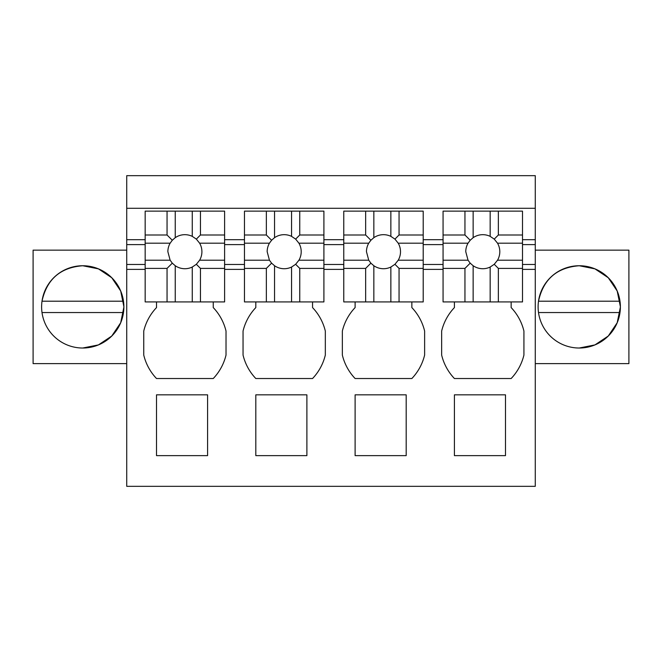 <?xml version="1.0" encoding="UTF-8"?>
<svg xmlns="http://www.w3.org/2000/svg" width="662" height="662" viewBox="0 0 662 662"><rect width="100%" height="100%" fill="white"/><g stroke="black" fill="none" stroke-linecap="round" stroke-linejoin="round"><path stroke-width="0.99" d="M522.508 269.384L535.277 269.384L535.277 486.33L126.723 486.33L126.723 175.67L535.277 175.67L535.277 239.694L522.508 239.694M423.208 269.384L443.068 269.384M355.113 301.922L355.113 307.59A51.421 51.421 0 0 0 342.345 331.066L342.345 355.055A51.421 51.421 0 0 0 355.113 378.523L411.855 378.523A51.437 51.437 0 0 0 424.623 355.055L424.623 331.066A51.421 51.421 0 0 0 411.855 307.59L411.855 301.922M323.908 269.384L343.768 269.384M255.813 301.922L255.813 307.59A51.421 51.421 0 0 0 243.045 331.066L243.045 355.055A51.421 51.421 0 0 0 255.813 378.523L312.555 378.523A51.437 51.437 0 0 0 325.323 355.055L325.323 331.066A51.421 51.421 0 0 0 312.555 307.59L312.555 301.922M224.608 269.384L244.468 269.384M156.513 301.922L156.513 307.59A51.421 51.421 0 0 0 143.745 331.066L143.745 355.055A51.421 51.421 0 0 0 156.513 378.523L213.255 378.523A51.437 51.437 0 0 0 226.023 355.055L226.023 331.066A51.421 51.421 0 0 0 213.255 307.59L213.255 301.922M126.723 269.384L145.168 269.384M454.413 301.922L454.413 307.59A51.421 51.421 0 0 0 441.645 331.066L441.645 355.055A51.421 51.421 0 0 0 454.413 378.523L511.155 378.523A51.437 51.437 0 0 0 523.923 355.055L523.923 331.066A51.421 51.421 0 0 0 511.155 307.59L511.155 301.922M207.587 394.833L207.587 455.638L156.513 455.638L156.513 394.833L207.587 394.833M355.113 455.638L406.187 455.638L406.187 394.833L355.113 394.833L355.113 455.638M306.887 394.833L306.887 455.638L255.813 455.638L255.813 394.833L306.887 394.833M454.413 394.833L454.413 455.638L505.487 455.638L505.487 394.833L454.413 394.833M126.723 264.469L145.168 264.469M126.723 244.609L145.168 244.609M126.723 239.694L145.168 239.694M224.608 239.694L244.468 239.694M323.908 239.694L343.768 239.694M423.208 239.694L443.068 239.694M126.723 208.29L535.277 208.29M126.723 250.145L33.1 250.145L33.1 363.628L126.723 363.628M82.75 348.022A41.135 41.135 0 0 0 123.885 306.887A41.135 41.135 0 0 0 82.75 265.743A41.135 41.135 0 0 0 41.615 306.887A41.135 41.135 0 0 0 82.75 348.022L98.439 344.91L111.754 336.039L120.691 322.766L123.885 307.094M535.277 269.384L535.277 239.694M535.277 250.145L628.9 250.145L628.9 363.628L535.277 363.628M423.208 264.469L443.068 264.469M323.908 264.469L343.768 264.469M224.608 264.469L244.468 264.469M522.508 264.469L535.277 264.469M224.608 244.609L244.468 244.609M323.908 244.609L343.768 244.609M423.208 244.609L443.068 244.609M522.508 244.609L535.277 244.609M123.885 306.68L120.691 290.999L111.754 277.734L98.439 268.863L82.75 265.743C60.374 267.465 46.795 279.29 42.004 301.21L123.496 301.21M579.25 348.022A41.135 41.135 0 0 0 620.385 306.887A41.135 41.135 0 0 0 579.25 265.743A41.135 41.135 0 0 0 538.115 306.887A41.135 41.135 0 0 0 579.25 348.022L594.939 344.91L608.262 336.039L617.191 322.766L620.385 307.085M620.385 306.68L617.191 291.007L608.262 277.734L594.939 268.863L579.25 265.743C556.874 267.465 543.295 279.29 538.504 301.21L619.996 301.21M42.004 312.555L123.496 312.555M538.504 312.555L619.996 312.555M167.047 211.128L145.168 211.128L145.168 235.002L167.047 235.002L167.047 211.128L224.608 211.128L224.608 301.922L200.454 301.922L200.454 268.4L224.608 268.4M167.047 235.002L172.294 240.248L175.24 237.675L175.24 211.128M200.454 211.128L200.454 235.002L196.341 239.114L192.261 236.359L192.261 211.128M192.261 236.359A17.022 17.022 0 0 0 175.24 237.675M200.454 235.002L224.608 235.002M145.168 235.002L145.168 301.922L192.261 301.922L192.261 267.043L196.341 264.295L200.454 268.4M145.168 243.194L170.142 243.194A17.022 17.022 0 0 0 167.867 251.701L170.142 260.216L172.294 263.162L175.24 265.727A17.022 17.022 0 0 0 192.261 267.043M172.294 240.248L170.142 243.194M196.341 239.114L199.626 243.194L224.608 243.194M196.341 264.295L199.626 260.216A17.022 17.022 0 0 0 199.626 243.194M199.626 260.216L224.608 260.216M200.454 301.922L192.261 301.922M145.168 260.216L170.142 260.216M145.168 268.4L167.047 268.4L172.294 263.162M167.047 301.922L167.047 268.4M175.24 301.922L175.24 265.727M266.347 211.128L244.468 211.128L244.468 235.002L266.347 235.002L266.347 211.128L323.908 211.128L323.908 301.922L299.754 301.922L299.754 268.4L323.908 268.4M266.347 235.002L271.594 240.248L274.54 237.675L274.54 211.128M299.754 211.128L299.754 235.002L295.641 239.114L291.561 236.359L291.561 211.128M291.561 236.359A17.022 17.022 0 0 0 274.54 237.675M299.754 235.002L323.908 235.002M244.468 235.002L244.468 301.922L291.561 301.922L291.561 267.043L295.641 264.295L299.754 268.4M244.468 243.194L269.442 243.194A17.022 17.022 0 0 0 267.167 251.701L269.442 260.216L271.594 263.162L274.54 265.727A17.022 17.022 0 0 0 291.561 267.043M271.594 240.248L269.442 243.194M295.641 239.114L298.926 243.194L323.908 243.194M295.641 264.295L298.926 260.216A17.022 17.022 0 0 0 298.926 243.194M298.926 260.216L323.908 260.216M299.754 301.922L291.561 301.922M244.468 260.216L269.442 260.216M244.468 268.4L266.347 268.4L271.594 263.162M266.347 301.922L266.347 268.4M274.54 301.922L274.54 265.727M365.647 211.128L343.768 211.128L343.768 235.002L365.647 235.002L365.647 211.128L423.208 211.128L423.208 301.922L399.054 301.922L399.054 268.4L423.208 268.4M365.647 235.002L370.894 240.248L373.84 237.675L373.84 211.128M399.054 211.128L399.054 235.002L394.941 239.114L390.861 236.359L390.861 211.128M390.861 236.359A17.022 17.022 0 0 0 373.84 237.675M399.054 235.002L423.208 235.002M343.768 235.002L343.768 301.922L390.861 301.922L390.861 267.043L394.941 264.295L399.054 268.4M343.768 243.194L368.742 243.194A17.022 17.022 0 0 0 366.467 251.701L368.742 260.216L370.894 263.162L373.84 265.727A17.022 17.022 0 0 0 390.861 267.043M370.894 240.248L368.742 243.194M394.941 239.114L398.226 243.194L423.208 243.194M394.941 264.295L398.226 260.216A17.022 17.022 0 0 0 398.226 243.194M398.226 260.216L423.208 260.216M399.054 301.922L390.861 301.922M343.768 260.216L368.742 260.216M343.768 268.4L365.647 268.4L370.894 263.162M365.647 301.922L365.647 268.4M373.84 301.922L373.84 265.727M464.947 211.128L443.068 211.128L443.068 235.002L464.947 235.002L464.947 211.128L522.508 211.128L522.508 301.922L498.354 301.922L498.354 268.4L522.508 268.4M464.947 235.002L470.194 240.248L473.14 237.675L473.14 211.128M498.354 211.128L498.354 235.002L494.241 239.114L490.161 236.359L490.161 211.128M490.161 236.359A17.022 17.022 0 0 0 473.14 237.675M498.354 235.002L522.508 235.002M443.068 235.002L443.068 301.922L490.161 301.922L490.161 267.043L494.241 264.295L498.354 268.4M443.068 243.194L468.042 243.194A17.022 17.022 0 0 0 465.767 251.701L468.042 260.216L470.194 263.162L473.14 265.727A17.022 17.022 0 0 0 490.161 267.043M470.194 240.248L468.042 243.194M494.241 239.114L497.526 243.194L522.508 243.194M494.241 264.295L497.526 260.216A17.022 17.022 0 0 0 497.526 243.194M497.526 260.216L522.508 260.216M498.354 301.922L490.161 301.922M443.068 260.216L468.042 260.216M443.068 268.4L464.947 268.4L470.194 263.162M464.947 301.922L464.947 268.4M473.14 301.922L473.14 265.727"/></g></svg>
